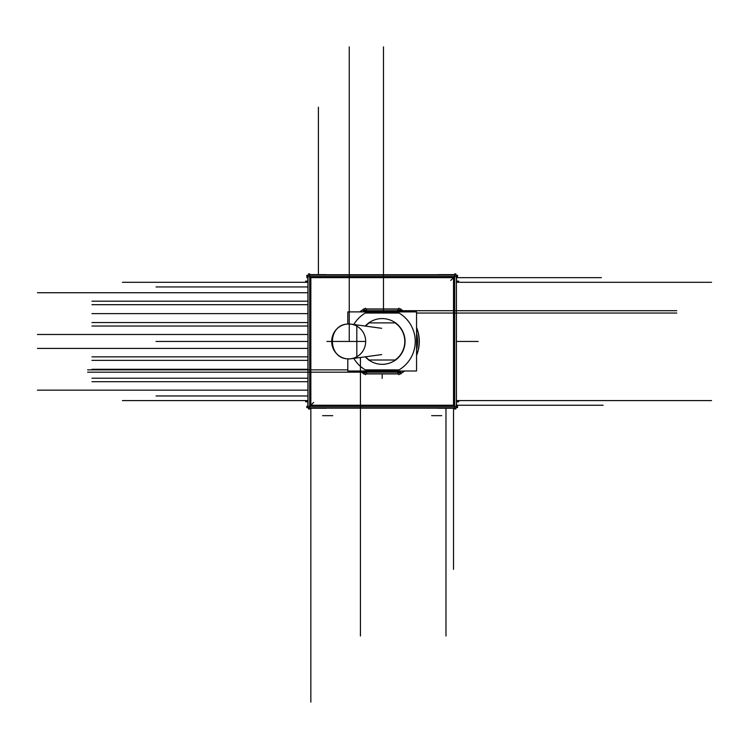 <?xml version="1.0" encoding="UTF-8"?>
<svg xmlns="http://www.w3.org/2000/svg" width="749" height="749" viewBox="0 0 749 749"><rect width="100%" height="100%" fill="white"/><g stroke="black" fill="none" stroke-linecap="round" stroke-linejoin="round"><path stroke-width="1.12" d="M364.22 373.92L364.988 370.998M400.153 373.92L399.376 370.998M364.988 311.893L364.22 308.972M399.376 311.893L400.153 308.972M400.406 311.125A35.372 35.372 0 0 1 401.623 311.893A35.372 35.372 0 0 0 400.406 311.125A35.372 35.372 0 0 1 401.623 311.893A35.372 35.372 0 0 0 398.384 310.002L397.007 312.689M416.556 333.108A35.372 35.372 0 0 1 416.556 349.792A35.372 35.372 0 0 0 416.556 333.108A35.372 35.372 0 0 1 416.556 349.792A35.372 35.372 0 0 0 416.556 333.108M399.479 372.178A35.269 35.269 0 0 1 398.337 372.796L398.384 372.89A35.372 35.372 0 0 0 401.623 370.998A35.372 35.372 0 0 1 400.406 371.766A35.372 35.372 0 0 0 401.623 370.998A35.372 35.372 0 0 1 400.406 371.766M351.74 324.233L355.822 325.412L351.871 324.251L381.091 328.231M381.091 354.67L351.871 358.649L355.822 357.479L351.74 358.668M356.824 357.001L356.805 325.881M400.406 370.998L400.406 372.178L399.882 372.075M397.962 372.075L366.401 372.075M364.482 372.075L363.967 372.178L363.967 370.998M364.885 372.178A35.269 35.269 0 0 0 366.027 372.796L367.366 370.212M363.967 371.644A35.269 35.269 0 0 1 362.937 370.998M362.937 311.893A35.269 35.269 0 0 1 363.967 311.256M364.885 310.713A35.269 35.269 0 0 1 366.027 310.095L367.366 312.689M363.967 311.893L363.967 310.713L364.482 310.826M366.401 310.826L397.962 310.826M399.882 310.826L400.406 310.713L400.406 311.893M363.967 310.713L400.406 310.713M365.98 310.002A35.372 35.372 0 0 0 362.741 311.893M362.741 370.998A35.372 35.372 0 0 0 365.98 372.89M400.406 372.178L363.967 372.178M399.854 308.972A36.973 36.973 0 0 0 398.683 308.363L397.663 310.414M400.865 309.543A36.973 36.973 0 0 1 404.404 311.893M416.556 327.837A36.973 36.973 0 0 1 416.556 355.054M404.404 370.998A36.973 36.973 0 0 1 400.865 373.348M399.854 373.92A36.973 36.973 0 0 1 398.683 374.528L397.663 372.487M363.499 311.406L363.499 308.972L363.967 309.112M366.055 309.112L398.309 309.112M400.406 309.112L400.865 308.972L400.865 311.406M364.51 373.92A36.973 36.973 0 0 0 365.681 374.528L366.701 372.487M363.499 373.348A36.973 36.973 0 0 1 359.969 370.998M359.969 311.893A36.973 36.973 0 0 1 363.499 309.543M364.51 308.972A36.973 36.973 0 0 1 365.681 308.363L366.701 310.414M400.865 371.495L400.865 373.92L400.406 373.779M398.309 373.779L366.055 373.779M363.967 373.779L363.499 373.92L363.499 371.495M398.384 373.92L365.98 373.92M398.749 374.659A37.113 37.113 0 0 0 404.638 370.998M416.556 355.438A37.113 37.113 0 0 0 416.556 327.463M404.638 311.893A37.113 37.113 0 0 0 398.749 308.242M365.98 308.972L398.384 308.972M365.615 308.242A37.113 37.113 0 0 0 359.735 311.893M359.735 370.998A37.113 37.113 0 0 0 365.615 374.659M307.998 407.793L456.375 407.793L456.375 275.098L307.998 275.098L307.998 407.793M311.537 406.173A1.161 1.161 -135 0 1 309.917 404.554M307.83 401.043L307.83 406.379M320.844 408.261L309.712 408.261M456.534 407.578L457.564 407.578L457.564 406.379L306.8 406.379L306.8 407.578L307.83 407.578M456.534 401.043L456.534 406.379M454.652 408.261L443.52 408.261M455.851 274.64L455.851 273.9L454.652 273.9L454.652 408.991L455.851 408.991L455.851 408.261M456.534 276.512L456.534 281.849M454.652 274.64L443.52 274.64M307.83 275.323L306.8 275.323L306.8 276.512L457.564 276.512L457.564 275.323L456.534 275.323M320.844 274.64L309.712 274.64M307.83 276.512L307.83 281.849M308.513 408.261L308.513 408.991L309.712 408.991L309.712 273.9L308.513 273.9L308.513 274.64M305.592 401.754L307.998 401.754M456.375 401.754L458.772 401.754M456.422 278.731L456.422 404.17M458.772 281.137L456.375 281.137M307.998 281.137L305.592 281.137M444.55 274.64L438.118 274.64M323.69 274.743L440.684 274.743M326.255 274.64L319.823 274.64M307.942 278.731L307.942 404.17M380.745 318.625A22.873 22.873 0 0 1 405.05 341.45A22.873 22.873 0 0 1 380.745 364.276M395.818 322.894L368.545 322.894M347.808 323.971L347.808 311.893L416.556 311.893L416.556 370.998L347.808 370.998L347.808 358.921M399.479 310.713A35.269 35.269 0 0 0 398.337 310.095L398.384 310.002M400.406 311.256A35.269 35.269 0 0 1 401.427 311.893M416.556 333.577A35.269 35.269 0 0 1 416.556 349.324M401.427 370.998A35.269 35.269 0 0 1 400.406 371.644M398.384 372.89L397.007 370.212M383.619 364.276A22.873 22.873 0 0 1 365.25 356.824M365.25 326.068A22.873 22.873 0 0 1 383.619 318.625M395.818 360.007L368.545 360.007M326.255 408.261L319.823 408.261M323.69 408.149L440.684 408.149M444.55 408.261L438.118 408.261M311.537 276.718A1.161 1.161 135 0 0 309.917 278.338M452.836 406.173A1.161 1.161 -45 0 0 454.446 404.554M452.836 276.718A1.161 1.161 45 0 1 454.446 278.338M350.401 358.808L349.83 358.883A17.47 17.058 90 0 1 331.704 341.45A17.47 17.058 90 0 1 349.83 324.008L350.401 324.092M351.553 324.223A17.396 16.609 -90 0 0 349.249 324.055A17.396 16.609 -90 0 1 351.553 324.223A17.396 16.609 -90 0 0 349.249 324.055C326.807 322.978 326.807 359.923 349.249 358.846L351.225 358.734L349.249 358.846A17.396 16.609 -90 0 0 351.553 358.677A17.396 16.609 -90 0 1 349.249 358.846A17.396 16.609 -90 0 0 351.553 358.677M348.21 324.083L347.527 323.989A17.489 17.077 90 0 1 365.681 341.45A17.489 17.077 90 0 1 347.527 358.902L348.21 358.808M307.942 369.285L91.958 369.285M332.734 415.667L322.622 415.667L332.734 415.667M307.998 348.407L37.45 348.407L307.998 348.407M307.998 390.154L37.45 390.154L307.998 390.154M307.942 313.616L91.958 313.616M307.998 292.737L37.45 292.737L307.998 292.737M307.998 334.485L37.45 334.485L307.998 334.485M441.751 415.667L431.639 415.667L441.751 415.667M307.998 326.021L91.958 326.021M307.998 301.201L91.958 301.201M307.998 304.684L91.958 304.684M307.998 322.547L91.958 322.547M307.998 381.69L91.958 381.69M307.998 356.87L91.958 356.87M307.998 360.353L91.958 360.353M307.998 378.208L91.958 378.208M353.8 324.514A33.05 33.05 0 0 1 365.297 313.035L399.067 313.035A33.05 33.05 0 0 1 399.067 369.866L365.297 369.866A33.05 33.05 0 0 1 353.8 358.387A33.05 33.05 0 0 0 365.297 369.866L399.067 369.866A33.05 33.05 0 0 0 399.067 313.035L365.297 313.035A33.05 33.05 0 0 0 353.8 324.514A33.05 33.05 0 0 1 365.297 313.035L399.067 313.035A33.05 33.05 0 0 1 399.067 369.866L365.297 369.866A33.05 33.05 0 0 1 353.8 358.387M453.519 277.654L453.519 405.246L310.844 405.246L310.844 277.654L453.519 277.654L453.519 405.246L310.844 405.246L310.844 277.654L453.519 277.654L450.701 280.463M395.107 322.894A22.61 22.61 0 0 1 395.107 360.007A22.61 22.61 0 0 0 395.107 322.894M369.257 360.007A22.61 22.61 0 0 1 365.559 356.786A22.61 22.61 0 0 0 369.257 360.007M365.559 326.115A22.61 22.61 0 0 1 369.257 322.894A22.61 22.61 0 0 0 365.559 326.115M347.808 369.866L87.605 369.866M382.187 376.71L382.187 373.807L382.187 376.71M416.556 313.035L676.759 313.035M382.187 378.414L382.187 376.129L382.187 378.414M400.865 310.713L676.759 310.713M363.499 372.178L87.605 372.178M310.844 407.793L310.844 702.131M310.872 405.218L313.672 402.419M456.375 282.298L711.55 282.298M307.998 282.298L122.405 282.298M307.998 400.593L122.405 400.593M456.375 400.593L711.55 400.593M306.8 277.654L307.998 277.654M456.375 277.654L601.372 277.654M453.519 407.793L453.519 569.334M456.375 405.246L603.114 405.246M351.393 324.195A17.396 16.899 -90 0 0 349.249 324.055A17.396 16.984 -90 0 1 351.365 324.186A17.396 16.984 -90 0 0 349.249 324.055A17.396 16.984 -90 0 1 351.365 324.186A17.396 16.984 -90 0 0 349.249 324.055A17.396 16.899 -90 0 1 351.393 324.195A17.396 16.984 -90 0 0 349.249 324.055A17.396 16.984 -90 0 1 351.365 324.186A17.396 16.984 -90 0 0 349.249 324.055A17.396 16.984 -90 0 1 351.365 324.186A17.396 16.899 -90 0 0 349.249 324.055C326.807 322.978 326.807 359.923 349.249 358.846A17.396 16.899 -90 0 0 351.393 358.705A17.396 16.984 -90 0 1 349.249 358.846A17.396 16.984 -90 0 0 351.365 358.705A17.396 16.984 -90 0 1 349.249 358.846A17.396 16.984 -90 0 0 351.365 358.705A17.396 16.899 -90 0 1 349.249 358.846A17.396 16.984 -90 0 0 351.365 358.705A17.396 16.984 -90 0 1 349.249 358.846A17.396 16.984 -90 0 0 351.365 358.705A17.396 16.984 -90 0 1 349.249 358.846A17.396 16.899 -90 0 0 351.393 358.705M365.681 341.45L326.91 341.45L365.681 341.45M383.479 310.713L383.479 46.869M478.162 341.45L456.422 341.45L478.162 341.45M349.306 358.846L348.603 358.94L349.306 358.846M349.249 341.45L349.249 46.869L349.249 341.45M318.4 275.098L318.4 107.182M445.973 407.793L445.973 636.023M307.998 286.942L156.035 286.942M307.942 341.45L156.035 341.45M307.998 395.959L156.035 395.959M469.024 341.45L456.375 341.45M307.998 341.45L174.451 341.45M458.06 341.45L456.422 341.45L458.06 341.45M360.428 357.479L360.428 636.023M351.225 324.167L349.249 324.055L351.225 324.167M349.249 358.846L351.225 358.734L349.249 358.846M381.681 328.305L350.85 324.111M381.681 354.586L350.85 358.79"/></g></svg>
